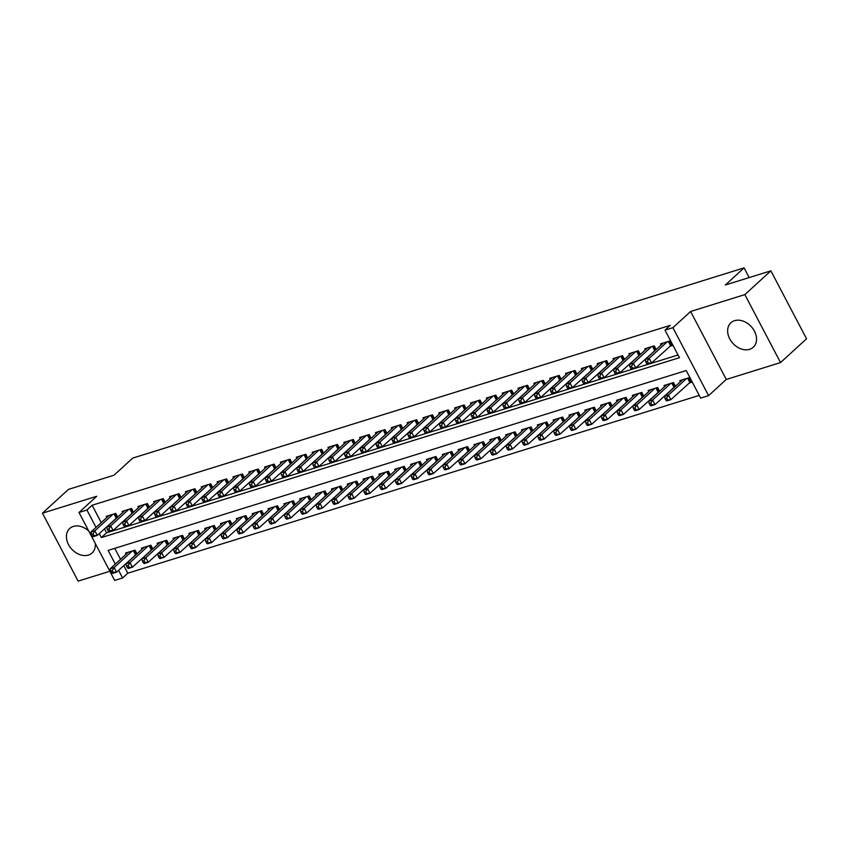 <?xml version="1.0" encoding="UTF-8"?>
<svg xmlns="http://www.w3.org/2000/svg" width="849" height="849" viewBox="0 0 849 849"><rect width="100%" height="100%" fill="white"/><g stroke="black" fill="none" stroke-linecap="round" stroke-linejoin="round"><path stroke-width="1.27" d="M88.774 531.092A16.587 12.417 -132.4 0 0 73.354 526.422A16.587 12.417 -132.4 0 0 69.692 528.503A16.587 12.417 -132.4 0 0 69.968 546.947A16.587 12.417 -132.4 0 0 88.402 555.076A16.587 12.417 -132.4 0 0 92.074 552.986A16.587 12.417 -132.4 0 0 95.268 543.466M749.614 349.332A16.587 12.417 -132.4 0 0 753.286 347.241A16.587 12.417 -132.4 0 0 753.01 328.807A16.587 12.417 -132.4 0 0 734.576 320.678A16.587 12.417 -132.4 0 0 730.904 322.758A16.587 12.417 -132.4 0 0 731.18 341.202A16.587 12.417 -132.4 0 0 749.614 349.332M123.774 565.54L127.796 573.213L122.596 577.967L114.679 580.429L78.999 512.478L86.916 510.016L96.022 527.356M749.179 277.581L744.074 267.87L132.741 458.089L114.01 475.217L68.472 489.385L42.45 513.178L78.129 581.13L109.861 571.26M744.074 267.87L725.343 284.999L770.871 270.831L806.55 338.783L780.528 362.576L744.849 294.614L690.608 311.498L672.907 327.672L708.586 395.634L700.669 398.096L686.204 370.546L108.131 550.417L115.305 564.097M690.608 311.498L726.277 379.45L780.528 362.576M726.277 379.45L708.586 395.634M127.796 573.213L699.247 395.401M770.871 270.831L744.849 294.614M117.693 517.105L115.74 513.39L106.242 516.351L106.836 517.476M133.526 512.18L131.574 508.466L122.076 511.427L122.67 512.552M149.36 507.246L147.418 503.542L137.909 506.492L138.504 507.628M165.205 502.321L163.252 498.607L153.754 501.568L154.348 502.693M181.039 497.397L179.097 493.683L169.588 496.644L170.182 497.769M196.872 492.462L194.93 488.759L185.422 491.709L186.016 492.844M212.717 487.538L210.764 483.824L201.266 486.785L201.86 487.91M228.551 482.603L226.609 478.9L217.1 481.85L217.694 482.985M244.395 477.679L242.443 473.965L232.944 476.926L233.528 478.051M260.229 472.755L258.276 469.041L248.778 472.002L249.373 473.126M276.063 467.82L274.121 464.116L264.612 467.067L265.206 468.202M291.907 462.896L289.955 459.182L280.457 462.143L281.04 463.267M307.741 457.972L305.789 454.257L296.29 457.218L296.885 458.343M323.575 453.037L321.633 449.333L312.124 452.284L312.719 453.419M339.42 448.113L337.467 444.398L327.969 447.359L328.563 448.484M355.253 443.189L353.301 439.474L343.803 442.435L344.397 443.56M371.087 438.254L369.145 434.55L359.636 437.5L360.231 438.636M386.932 433.33L384.979 429.615L375.481 432.576L376.075 433.701M402.766 428.395L400.824 424.691L391.315 427.641L391.909 428.777M418.599 423.471L416.657 419.756L407.149 422.717L407.743 423.842M434.444 418.546L432.491 414.832L422.993 417.793L423.587 418.918M450.278 413.612L448.336 409.908L438.827 412.858L439.421 413.994M466.112 408.687L464.17 404.973L454.671 407.934L455.255 409.059M481.956 403.763L480.003 400.049L470.505 403.01L471.099 404.135M497.79 398.828L495.848 395.125L486.339 398.075L486.933 399.21M513.634 393.904L511.682 390.19L502.183 393.151L502.767 394.276M529.468 388.98L527.516 385.266L518.017 388.226L518.612 389.351M545.302 384.045L543.36 380.341L533.851 383.292L534.446 384.427M561.147 379.121L559.194 375.407L549.696 378.367L550.279 379.492M576.98 374.186L575.028 370.482L565.53 373.433L566.124 374.568M592.814 369.262L590.872 365.548L581.363 368.508L581.958 369.633M608.659 364.338L606.706 360.623L597.208 363.584L597.802 364.709M624.493 359.403L622.54 355.699L613.042 358.649L613.636 359.785M640.326 354.479L638.384 350.764L628.876 353.725L629.47 354.85M656.171 349.555L654.218 345.84L644.72 348.801L645.314 349.926M688.985 383.101L691.755 382.241L689.346 377.646L679.837 380.607L680.431 381.732M673.14 388.025L673.756 387.834M657.306 392.96L657.911 392.769M641.473 397.884L642.077 397.693M625.628 402.808L626.244 402.628M609.794 407.743L610.399 407.552M593.96 412.667L594.565 412.476M578.116 417.591L578.731 417.411M562.282 422.526L562.887 422.335M546.448 427.45L547.053 427.259M530.604 432.385L531.219 432.194M514.77 437.309L515.375 437.118M498.936 442.233L499.541 442.042M483.092 447.168L483.697 446.977M467.258 452.093L467.863 451.901M451.413 457.017L452.029 456.836M435.579 461.952L436.184 461.76M419.746 466.876L420.351 466.685M403.901 471.8L404.517 471.619M388.067 476.735L388.672 476.544M372.233 481.659L372.838 481.468M356.389 486.594L357.005 486.403M340.555 491.518L341.16 491.327M324.721 496.442L325.326 496.251M308.877 501.377L309.492 501.186M293.043 506.301L293.648 506.11M277.209 511.225L277.814 511.045M261.365 516.16L261.98 515.969M245.531 521.084L246.136 520.893M229.697 526.009L230.302 525.828M213.852 530.943L214.457 530.752M198.019 535.868L198.624 535.677M182.174 540.802L182.79 540.611M166.34 545.727L166.945 545.536M150.506 550.651L151.111 550.46M114.753 548.358L120.516 559.332M675.454 386.284L673.501 382.57L664.003 385.531L664.597 386.656M659.62 391.209L657.667 387.505L648.169 390.455L648.763 391.591M643.775 396.143L641.833 392.429L632.325 395.39L632.919 396.515M627.942 401.068L625.989 397.353L616.491 400.314L617.085 401.439M612.108 405.992L610.155 402.288L600.657 405.238L601.241 406.374M596.263 410.927L594.321 407.212L584.812 410.173L585.407 411.298M580.429 415.851L578.477 412.147L568.979 415.097L569.573 416.233M564.585 420.775L562.643 417.071L553.145 420.022L553.728 421.157M548.751 425.71L546.809 421.995L537.3 424.956L537.895 426.081M532.917 430.634L530.965 426.93L521.466 429.881L522.061 431.016M517.073 435.569L515.131 431.854L505.622 434.815L506.216 435.94M501.239 440.493L499.297 436.779L489.788 439.74L490.382 440.864M485.405 445.417L483.452 441.713L473.954 444.664L474.549 445.799M469.561 450.352L467.619 446.638L458.11 449.599L458.704 450.723M453.727 455.276L451.774 451.562L442.276 454.523L442.87 455.648M437.893 460.2L435.94 456.497L426.442 459.447L427.036 460.583M422.049 465.135L420.106 461.421L410.598 464.382L411.192 465.507M406.215 470.059L404.262 466.356L394.764 469.306L395.358 470.442M390.381 474.984L388.428 471.28L378.93 474.23L379.514 475.366M374.536 479.918L372.594 476.204L363.085 479.165L363.68 480.29M358.702 484.843L356.75 481.139L347.252 484.089L347.846 485.225M342.869 489.777L340.916 486.063L331.418 489.024L332.001 490.149M327.024 494.702L325.082 490.987L315.573 493.948L316.168 495.073M311.19 499.626L309.238 495.922L299.739 498.872L300.334 500.008M295.346 504.561L293.404 500.846L283.906 503.807L284.489 504.932M279.512 509.485L277.57 505.771L268.061 508.731L268.655 509.856M263.678 514.409L261.725 510.705L252.227 513.656L252.822 514.791M247.834 519.344L245.892 515.63L236.383 518.59L236.977 519.715M232 524.268L230.058 520.564L220.549 523.515L221.143 524.65M216.166 529.192L214.213 525.489L204.715 528.439L205.309 529.574M200.322 534.127L198.379 530.413L188.871 533.374L189.465 534.499M184.488 539.051L182.535 535.348L173.037 538.298L173.631 539.433M168.654 543.986L166.701 540.272L157.203 543.233L157.797 544.358M152.809 548.91L150.867 545.196L141.358 548.157L141.953 549.282M136.976 553.835L135.023 550.131L125.525 553.081L126.119 554.217M134.662 555.586L135.278 555.395M99.28 533.565L101.381 537.566L679.455 357.684L664.99 330.134L670.19 325.379L92.117 505.251L101.233 522.602M104.491 528.81L106.581 532.801L678.033 354.988M669.702 346.371L672.472 345.501L670.063 340.916L660.554 343.866L661.148 345.002M653.857 351.295L654.462 351.104M638.024 356.219L638.628 356.028M622.179 361.154L622.795 360.963M606.345 366.078L606.95 365.887M590.511 371.002L591.116 370.822M574.667 375.937L575.282 375.746M558.833 380.861L559.438 380.67M542.999 385.786L543.604 385.605M527.155 390.72L527.77 390.529M511.321 395.645L511.926 395.454M495.487 400.579L496.092 400.388M479.643 405.504L480.258 405.313M463.809 410.428L464.414 410.237M447.975 415.363L448.58 415.172M432.13 420.287L432.746 420.096M416.297 425.211L416.901 425.031M400.463 430.146L401.068 429.955M384.618 435.07L385.223 434.879M368.784 439.994L369.389 439.814M352.94 444.929L353.555 444.738M337.106 449.853L337.711 449.662M321.272 454.788L321.877 454.597M305.428 459.712L306.043 459.521M289.594 464.636L290.199 464.445M273.76 469.571L274.365 469.38M257.916 474.495L258.531 474.304M242.082 479.42L242.687 479.239M226.248 484.354L226.853 484.163M210.403 489.279L211.019 489.088M194.57 494.203L195.174 494.022M178.736 499.138L179.341 498.947M162.891 504.062L163.507 503.871M147.057 508.997L147.662 508.806M131.213 513.921L131.828 513.73M115.379 518.845L115.984 518.654M78.999 512.478L96.69 496.294L42.45 513.178M92.117 505.251L86.916 510.016M664.99 330.134L672.907 327.672M118.563 570.295L122.596 577.967M106.581 532.801L101.381 537.566M667.282 341.776L649.177 358.331L645.219 359.562L663.324 343.007M671.973 344.567L651.586 362.926L647.628 364.157L646.736 363.648L648.318 363.149L647.352 361.313L645.771 361.812L646.736 363.648M647.352 361.313L649.177 358.331L651.586 362.926L648.318 363.149M645.219 359.562L645.771 361.812M682.617 379.736L664.502 396.303L668.46 395.061L670.869 399.656L691.266 381.297M667.601 399.89L670.869 399.656L666.911 400.887L666.019 400.378L667.601 399.89L666.645 398.054L665.054 398.542L666.019 400.378M666.645 398.054L668.46 395.061L686.576 378.505M665.054 398.542L664.502 396.303M651.448 346.7L633.333 363.255L629.374 364.497L647.49 347.931M656.139 349.491L635.742 367.85L631.783 369.082L630.903 368.572L632.484 368.084L631.518 366.248L629.937 366.736L630.903 368.572M631.518 366.248L633.333 363.255L635.742 367.85L632.484 368.084M629.374 364.497L629.937 366.736M635.614 351.635L617.499 368.19L613.54 369.421L631.656 352.866M640.305 354.426L619.908 372.775L615.949 374.016L615.058 373.507L616.639 373.008L615.684 371.172L614.092 371.66L615.058 373.507M615.684 371.172L617.499 368.19L619.908 372.775L616.639 373.008M613.54 369.421L614.092 371.66M619.77 356.559L601.665 373.114L597.696 374.345L615.812 357.79M624.461 359.35L604.074 377.709L600.116 378.941L599.224 378.431L600.805 377.932L599.84 376.096L598.258 376.595L599.224 378.431M599.84 376.096L601.665 373.114L604.074 377.709L600.805 377.932M597.696 374.345L598.258 376.595M603.936 361.483L585.821 378.049L581.862 379.28L599.978 362.714M608.627 364.274L588.23 382.634L584.271 383.865L583.39 383.355L584.972 382.867L584.006 381.031L582.425 381.519L583.39 383.355M584.006 381.031L585.821 378.049L588.23 382.634L584.972 382.867M581.862 379.28L582.425 381.519M666.773 384.671L648.657 401.227L652.626 399.996L655.035 404.58L675.422 386.231M651.767 404.814L655.035 404.58L651.077 405.822L650.185 405.302L651.767 404.814L650.801 402.978L649.22 403.466L650.185 405.302M650.801 402.978L652.626 399.996L670.731 383.44M649.22 403.466L648.657 401.227M650.939 389.595L632.823 406.151L636.782 404.92L639.191 409.515L659.588 391.156M635.933 409.738L639.191 409.515L635.232 410.746L634.341 410.237L635.933 409.738L634.967 407.902L633.386 408.401L634.341 410.237M634.967 407.902L636.782 404.92L654.897 388.364M633.386 408.401L632.823 406.151M635.094 394.52L616.99 411.086L620.948 409.855L623.357 414.439L643.754 396.08M620.088 414.673L623.357 414.439L619.399 415.67L618.507 415.161L620.088 414.673L619.123 412.837L617.541 413.325L618.507 415.161M619.123 412.837L620.948 409.855L639.064 393.289M617.541 413.325L616.99 411.086M619.261 399.454L601.145 416.01L605.104 414.779L607.523 419.374L627.91 401.015M604.255 419.597L607.523 419.374L603.565 420.605L602.673 420.096L604.255 419.597L603.289 417.761L601.708 418.249L602.673 420.096M603.289 417.761L605.104 414.779L623.219 398.223M601.708 418.249L601.145 416.01M588.102 366.418L569.987 382.973L566.028 384.204L584.144 367.649M592.793 369.209L572.396 387.568L568.437 388.8L567.546 388.29L569.127 387.791L568.172 385.955L566.58 386.454L567.546 388.29M568.172 385.955L569.987 382.973L572.396 387.568L569.127 387.791M566.028 384.204L566.58 386.454M603.427 404.379L585.311 420.934L589.27 419.703L591.679 424.298L612.076 405.939M588.421 424.521L591.679 424.298L587.72 425.529L586.829 425.02L588.421 424.521L587.455 422.685L585.874 423.184L586.829 425.02M587.455 422.685L589.27 419.703L607.385 403.148M585.874 423.184L585.311 420.934M572.258 371.342L554.142 387.897L550.184 389.129L568.299 372.573M576.949 374.133L556.562 392.493L552.603 393.724L551.712 393.214L553.293 392.726L552.328 390.88L550.746 391.378L551.712 393.214M552.328 390.88L554.142 387.897L556.562 392.493L553.293 392.726M550.184 389.129L550.746 391.378M587.582 409.303L569.477 425.869L573.436 424.638L575.845 429.223L596.231 410.874M572.576 429.456L575.845 429.223L571.886 430.454L570.995 429.944L572.576 429.456L571.61 427.62L570.029 428.108L570.995 429.944M571.61 427.62L573.436 424.638L591.541 408.072M570.029 428.108L569.477 425.869M556.424 376.266L538.308 392.832L534.35 394.063L552.466 377.508M561.115 379.068L540.717 397.417L536.759 398.648L535.868 398.139L537.459 397.65L536.494 395.814L534.912 396.303L535.868 398.139M536.494 395.814L538.308 392.832L540.717 397.417L537.459 397.65M534.35 394.063L534.912 396.303M571.748 414.238L553.633 430.793L557.591 429.562L560.011 434.157L580.398 415.798M556.742 434.38L560.011 434.157L556.042 435.388L555.161 434.879L556.742 434.38L555.777 432.544L554.195 433.043L555.161 434.879M555.777 432.544L557.591 429.562L575.707 413.007M554.195 433.043L553.633 430.793M540.59 381.201L522.475 397.757L518.516 398.988L536.621 382.432M545.281 383.992L524.884 402.352L520.925 403.583L520.034 403.073L521.615 402.575L520.649 400.739L519.068 401.237L520.034 403.073M520.649 400.739L522.475 397.757L524.884 402.352L521.615 402.575M518.516 398.988L519.068 401.237M555.915 419.162L537.799 435.717L541.758 434.486L544.167 439.082L564.564 420.722M540.909 439.315L544.167 439.082L540.208 440.313L539.317 439.803L540.909 439.315L539.943 437.479L538.351 437.967L539.317 439.803M539.943 437.479L541.758 434.486L559.873 417.931M538.351 437.967L537.799 435.717M524.746 386.125L506.63 402.681L502.672 403.912L520.787 387.356M529.436 388.916L509.05 407.276L505.081 408.507L504.2 407.998L505.781 407.509L504.815 405.673L503.234 406.162L504.2 407.998M504.815 405.673L506.63 402.681L509.05 407.276L505.781 407.509M502.672 403.912L503.234 406.162M540.07 424.097L521.965 440.652L525.924 439.421L528.333 444.006L548.719 425.657M525.064 444.239L528.333 444.006L524.374 445.237L523.483 444.727L525.064 444.239L524.098 442.403L522.517 442.891L523.483 444.727M524.098 442.403L525.924 439.421L544.029 422.855M522.517 442.891L521.965 440.652M508.912 391.06L490.796 407.616L486.838 408.847L504.953 392.291M513.603 393.851L493.205 412.2L489.247 413.431L488.355 412.922L489.947 412.434L488.982 410.598L487.4 411.086L488.355 412.922M488.982 410.598L490.796 407.616L493.205 412.2L489.947 412.434M486.838 408.847L487.4 411.086M524.236 429.021L506.121 445.576L510.079 444.345L512.488 448.941L532.885 430.581M509.23 449.163L512.488 448.941L508.53 450.172L507.649 449.662L509.23 449.163L508.264 447.327L506.683 447.826L507.649 449.662M508.264 447.327L510.079 444.345L528.195 427.79M506.683 447.826L506.121 445.576M493.067 395.984L474.962 412.54L471.004 413.771L489.109 397.215M497.758 398.775L477.371 417.135L473.413 418.366L472.522 417.857L474.103 417.358L473.137 415.522L471.556 416.021L472.522 417.857M473.137 415.522L474.962 412.54L477.371 417.135L474.103 417.358M471.004 413.771L471.556 416.021M508.402 433.945L490.287 450.511L494.245 449.27L496.654 453.865L517.052 435.505M493.396 454.098L496.654 453.865L492.696 455.096L491.804 454.586L493.396 454.098L492.431 452.262L490.839 452.75L491.804 454.586M492.431 452.262L494.245 449.27L512.361 432.714M490.839 452.75L490.287 450.511M477.234 400.908L459.118 417.464L455.16 418.706L473.275 402.139M481.924 403.7L461.538 422.059L457.569 423.29L456.688 422.781L458.269 422.293L457.303 420.457L455.722 420.945L456.688 422.781M457.303 420.457L459.118 417.464L461.538 422.059L458.269 422.293M455.16 418.706L455.722 420.945M492.558 438.88L474.453 455.435L478.412 454.204L480.821 458.789L501.207 440.44M477.552 459.022L480.821 458.789L476.862 460.031L475.971 459.511L477.552 459.022L476.586 457.187L475.005 457.675L475.971 459.511M476.586 457.187L478.412 454.204L496.516 437.649M475.005 457.675L474.453 455.435M461.4 405.843L443.284 422.399L439.326 423.63L457.441 407.074M466.09 408.634L445.693 426.983L441.735 428.225L440.843 427.716L442.435 427.217L441.469 425.381L439.878 425.869L440.843 427.716M441.469 425.381L443.284 422.399L445.693 426.983L442.435 427.217M439.326 423.63L439.878 425.869M445.555 410.767L427.45 427.323L423.492 428.554L441.597 411.998M450.246 413.559L429.859 431.918L425.901 433.149L425.009 432.64L426.591 432.141L425.625 430.305L424.044 430.804L425.009 432.64M425.625 430.305L427.45 427.323L429.859 431.918L426.591 432.141M423.492 428.554L424.044 430.804M429.721 415.692L411.606 432.258L407.647 433.489L425.763 416.923M434.412 418.483L414.015 436.842L410.056 438.073L409.176 437.564L410.757 437.076L409.791 435.24L408.21 435.728L409.176 437.564M409.791 435.24L411.606 432.258L414.015 436.842L410.757 437.076M407.647 433.489L408.21 435.728M413.887 420.626L395.772 437.182L391.813 438.413L409.929 421.857M418.578 423.418L398.181 441.777L394.223 443.008L393.331 442.499L394.923 442L393.957 440.164L392.365 440.663L393.331 442.499M393.957 440.164L395.772 437.182L398.181 441.777L394.923 442M391.813 438.413L392.365 440.663M398.043 425.551L379.938 442.106L375.98 443.337L394.085 426.782M402.734 428.342L382.347 446.701L378.389 447.932L377.497 447.423L379.079 446.935L378.113 445.088L376.531 445.587L377.497 447.423M378.113 445.088L379.938 442.106L382.347 446.701L379.079 446.935M375.98 443.337L376.531 445.587M382.209 430.475L364.094 447.041L360.135 448.272L378.251 431.716M386.9 433.277L366.503 451.626L362.544 452.857L361.663 452.347L363.245 451.859L362.279 450.023L360.698 450.511L361.663 452.347M362.279 450.023L364.094 447.041L366.503 451.626L363.245 451.859M360.135 448.272L360.698 450.511M366.375 435.41L348.26 451.965L344.301 453.196L362.417 436.641M371.066 438.201L350.669 456.56L346.71 457.791L345.819 457.282L347.4 456.783L346.445 454.947L344.853 455.446L345.819 457.282M346.445 454.947L348.26 451.965L350.669 456.56L347.4 456.783M344.301 453.196L344.853 455.446M350.531 440.334L332.426 456.889L328.457 458.12L346.572 441.565M355.222 443.125L334.835 461.485L330.877 462.716L329.985 462.206L331.566 461.718L330.601 459.882L329.019 460.37L329.985 462.206M330.601 459.882L332.426 456.889L334.835 461.485L331.566 461.718M328.457 458.12L329.019 460.37M334.697 445.269L316.581 461.824L312.623 463.055L330.739 446.5M339.388 448.06L318.991 466.409L315.032 467.64L314.151 467.13L315.732 466.642L314.767 464.806L313.185 465.294L314.151 467.13M314.767 464.806L316.581 461.824L318.991 466.409L315.732 466.642M312.623 463.055L313.185 465.294M318.863 450.193L300.748 466.748L296.789 467.979L314.894 451.424M323.554 452.984L303.157 471.344L299.198 472.575L298.307 472.065L299.888 471.566L298.933 469.73L297.341 470.229L298.307 472.065M298.933 469.73L300.748 466.748L303.157 471.344L299.888 471.566M296.789 467.979L297.341 470.229M303.019 455.117L284.903 471.673L280.945 472.914L299.06 456.348M307.709 457.908L287.323 476.268L283.364 477.499L282.473 476.989L284.054 476.501L283.088 474.665L281.507 475.153L282.473 476.989M283.088 474.665L284.903 471.673L287.323 476.268L284.054 476.501M280.945 472.914L281.507 475.153M287.185 460.052L269.069 476.607L265.111 477.838L283.226 461.283M291.876 462.843L271.478 481.192L267.52 482.434L266.628 481.924L268.22 481.425L267.255 479.589L265.673 480.078L266.628 481.924M267.255 479.589L269.069 476.607L271.478 481.192L268.22 481.425M265.111 477.838L265.673 480.078M271.351 464.976L253.235 481.532L249.277 482.763L267.382 466.207M276.042 467.767L255.645 486.127L251.686 487.358L250.795 486.848L252.376 486.35L251.41 484.514L249.829 485.012L250.795 486.848M251.41 484.514L253.235 481.532L255.645 486.127L252.376 486.35M249.277 482.763L249.829 485.012M255.507 469.9L237.391 486.466L233.433 487.697L251.548 471.131M260.197 472.702L239.811 491.051L235.842 492.282L234.961 491.773L236.542 491.284L235.576 489.449L233.995 489.937L234.961 491.773M235.576 489.449L237.391 486.466L239.811 491.051L236.542 491.284M233.433 487.697L233.995 489.937M239.673 474.835L221.557 491.391L217.599 492.622L235.714 476.066M244.363 477.626L223.966 495.986L220.008 497.217L219.116 496.707L220.708 496.209L219.742 494.373L218.161 494.871L219.116 496.707M219.742 494.373L221.557 491.391L223.966 495.986L220.708 496.209M217.599 492.622L218.161 494.871M223.828 479.759L205.723 496.315L201.765 497.546L219.87 480.99M228.519 482.55L208.132 500.91L204.174 502.141L203.282 501.632L204.864 501.143L203.898 499.297L202.317 499.796L203.282 501.632M203.898 499.297L205.723 496.315L208.132 500.91L204.864 501.143M201.765 497.546L202.317 499.796M207.994 484.683L189.879 501.25L185.92 502.481L204.036 485.925M212.685 487.485L192.298 505.834L188.329 507.065L187.449 506.556L189.03 506.068L188.064 504.232L186.483 504.72L187.449 506.556M188.064 504.232L189.879 501.25L192.298 505.834L189.03 506.068M185.92 502.481L186.483 504.72M192.161 489.618L174.045 506.174L170.087 507.405L188.202 490.849M196.851 492.409L176.454 510.769L172.496 512L171.604 511.491L173.196 510.992L172.23 509.156L170.638 509.655L171.604 511.491M172.23 509.156L174.045 506.174L176.454 510.769L173.196 510.992M170.087 507.405L170.638 509.655M176.316 494.543L158.211 511.098L154.253 512.329L172.358 495.774M181.007 497.334L160.62 515.693L156.662 516.924L155.77 516.415L157.352 515.927L156.386 514.091L154.805 514.579L155.77 516.415M156.386 514.091L158.211 511.098L160.62 515.693L157.352 515.927M154.253 512.329L154.805 514.579M160.482 499.477L142.367 516.033L138.408 517.264L156.524 500.708M165.173 502.268L144.776 520.617L140.817 521.848L139.936 521.339L141.518 520.851L140.552 519.015L138.971 519.503L139.936 521.339M140.552 519.015L142.367 516.033L144.776 520.617L141.518 520.851M138.408 517.264L138.971 519.503M144.648 504.402L126.533 520.957L122.574 522.188L140.69 505.633M149.339 507.193L128.942 525.552L124.983 526.783L124.092 526.274L125.684 525.775L124.718 523.939L123.126 524.438L124.092 526.274M124.718 523.939L126.533 520.957L128.942 525.552L125.684 525.775M122.574 522.188L123.126 524.438M128.804 509.326L110.699 525.881L106.741 527.123L124.845 510.557M133.495 512.117L113.108 530.476L109.15 531.707L108.258 531.198L109.839 530.71L108.874 528.874L107.292 529.362L108.258 531.198M108.874 528.874L110.699 525.881L113.108 530.476L109.839 530.71M106.741 527.123L107.292 529.362M112.97 514.261L94.855 530.816L90.896 532.047L109.012 515.492M117.661 517.052L97.264 535.401L93.305 536.642L92.424 536.133L94.006 535.634L93.04 533.798L91.459 534.286L92.424 536.133M93.04 533.798L94.855 530.816L97.264 535.401L94.006 535.634M90.896 532.047L91.459 534.286M476.724 443.804L458.609 460.36L462.567 459.129L464.976 463.724L485.373 445.364M461.718 463.947L464.976 463.724L461.018 464.955L460.137 464.445L461.718 463.947L460.752 462.111L459.171 462.609L460.137 464.445M460.752 462.111L462.567 459.129L480.683 442.573M459.171 462.609L458.609 460.36M460.89 448.728L442.775 465.294L446.733 464.063L449.142 468.648L469.539 450.288M445.874 468.881L449.142 468.648L445.184 469.879L444.292 469.37L445.874 468.881L444.918 467.046L443.327 467.534L444.292 469.37M444.918 467.046L446.733 464.063L464.849 447.497M443.327 467.534L442.775 465.294M445.046 453.663L426.93 470.219L430.899 468.988L433.308 473.583L453.695 455.223M430.04 473.806L433.308 473.583L429.35 474.814L428.458 474.304L430.04 473.806L429.074 471.97L427.493 472.469L428.458 474.304M429.074 471.97L430.899 468.988L449.004 452.432M427.493 472.469L426.93 470.219M429.212 458.587L411.096 475.143L415.055 473.912L417.464 478.507L437.861 460.147M414.206 478.73L417.464 478.507L413.505 479.738L412.625 479.229L414.206 478.73L413.24 476.894L411.659 477.393L412.625 479.229M413.24 476.894L415.055 473.912L433.17 457.356M411.659 477.393L411.096 475.143M413.378 463.512L395.263 480.078L399.221 478.847L401.63 483.431L422.027 465.082M398.361 483.665L401.63 483.431L397.672 484.662L396.78 484.153L398.361 483.665L397.406 481.829L395.814 482.317L396.78 484.153M397.406 481.829L399.221 478.847L417.337 462.281M395.814 482.317L395.263 480.078M397.534 468.446L379.418 485.002L383.377 483.771L385.796 488.366L406.183 470.006M382.528 488.589L385.796 488.366L381.838 489.597L380.946 489.088L382.528 488.589L381.562 486.753L379.981 487.252L380.946 489.088M381.562 486.753L383.377 483.771L401.492 467.215M379.981 487.252L379.418 485.002M381.7 473.371L363.584 489.926L367.543 488.695L369.952 493.29L390.349 474.931M366.694 493.524L369.952 493.29L365.993 494.521L365.102 494.012L366.694 493.524L365.728 491.688L364.147 492.176L365.102 494.012M365.728 491.688L367.543 488.695L385.658 472.14M364.147 492.176L363.584 489.926M365.855 478.305L347.75 494.861L351.709 493.63L354.118 498.214L374.515 479.865M350.849 498.448L354.118 498.214L350.159 499.445L349.268 498.936L350.849 498.448L349.884 496.612L348.302 497.1L349.268 498.936M349.884 496.612L351.709 493.63L369.824 477.064M348.302 497.1L347.75 494.861M350.021 483.23L331.906 499.785L335.864 498.554L338.284 503.149L358.671 484.79M335.015 503.372L338.284 503.149L334.315 504.38L333.434 503.871L335.015 503.372L334.05 501.536L332.468 502.035L333.434 503.871M334.05 501.536L335.864 498.554L353.98 481.999M332.468 502.035L331.906 499.785M334.188 488.154L316.072 504.72L320.031 503.478L322.44 508.073L342.837 489.714M319.182 508.307L322.44 508.073L318.481 509.304L317.59 508.795L319.182 508.307L318.216 506.471L316.635 506.959L317.59 508.795M318.216 506.471L320.031 503.478L338.146 486.923M316.635 506.959L316.072 504.72M318.343 493.089L300.238 509.644L304.197 508.413L306.606 512.998L326.992 494.649M303.337 513.231L306.606 512.998L302.647 514.239L301.756 513.719L303.337 513.231L302.371 511.395L300.79 511.883L301.756 513.719M302.371 511.395L304.197 508.413L322.302 491.858M300.79 511.883L300.238 509.644M302.509 498.013L284.394 514.568L288.352 513.337L290.772 517.932L311.159 499.573M287.503 518.155L290.772 517.932L286.803 519.163L285.922 518.654L287.503 518.155L286.538 516.319L284.956 516.818L285.922 518.654M286.538 516.319L288.352 513.337L306.468 496.782M284.956 516.818L284.394 514.568M286.675 502.937L268.56 519.503L272.518 518.272L274.927 522.857L295.325 504.497M271.669 523.09L274.927 522.857L270.969 524.088L270.078 523.578L271.669 523.09L270.704 521.254L269.112 521.742L270.078 523.578M270.704 521.254L272.518 518.272L290.634 501.706M269.112 521.742L268.56 519.503M270.831 507.872L252.726 524.427L256.685 523.196L259.094 527.791L279.48 509.432M255.825 528.014L259.094 527.791L255.135 529.023L254.244 528.513L255.825 528.014L254.859 526.178L253.278 526.677L254.244 528.513M254.859 526.178L256.685 523.196L274.789 506.641M253.278 526.677L252.726 524.427M254.997 512.796L236.882 529.351L240.84 528.12L243.249 532.716L263.646 514.356M239.991 532.949L243.249 532.716L239.291 533.947L238.41 533.437L239.991 532.949L239.025 531.103L237.444 531.601L238.41 533.437M239.025 531.103L240.84 528.12L258.956 511.565M237.444 531.601L236.882 529.351M239.163 517.731L221.048 534.286L225.006 533.055L227.415 537.64L247.812 519.291M224.157 537.873L227.415 537.64L223.457 538.871L222.565 538.362L224.157 537.873L223.191 536.037L221.6 536.526L222.565 538.362M223.191 536.037L225.006 533.055L243.122 516.489M221.6 536.526L221.048 534.286M223.319 522.655L205.214 539.211L209.172 537.979L211.581 542.575L231.968 524.215M208.313 542.798L211.581 542.575L207.623 543.806L206.732 543.296L208.313 542.798L207.347 540.962L205.766 541.46L206.732 543.296M207.347 540.962L209.172 537.979L227.277 521.424M205.766 541.46L205.214 539.211M207.485 527.579L189.369 544.135L193.328 542.904L195.737 547.499L216.134 529.139M192.479 547.732L195.737 547.499L191.778 548.73L190.898 548.221L192.479 547.732L191.513 545.896L189.932 546.385L190.898 548.221M191.513 545.896L193.328 542.904L211.443 526.348M189.932 546.385L189.369 544.135M191.651 532.514L173.536 549.07L177.494 547.838L179.903 552.423L200.3 534.074M176.634 552.657L179.903 552.423L175.945 553.654L175.053 553.145L176.634 552.657L175.679 550.821L174.087 551.309L175.053 553.145M175.679 550.821L177.494 547.838L195.61 531.283M174.087 551.309L173.536 549.07M175.807 537.438L157.691 553.994L161.66 552.763L164.069 557.358L184.456 538.998M160.801 557.581L164.069 557.358L160.111 558.589L159.219 558.08L160.801 557.581L159.835 555.745L158.254 556.244L159.219 558.08M159.835 555.745L161.66 552.763L179.765 536.207M158.254 556.244L157.691 553.994M159.973 542.362L141.857 558.929L145.816 557.687L148.225 562.282L168.622 543.922M144.967 562.516L148.225 562.282L144.266 563.513L143.385 563.004L144.967 562.516L144.001 560.68L142.42 561.168L143.385 563.004M144.001 560.68L145.816 557.687L163.931 541.131M142.42 561.168L141.857 558.929M144.128 547.297L126.023 563.853L129.982 562.622L132.391 567.206L152.788 548.857M129.122 567.44L132.391 567.206L128.432 568.448L127.541 567.928L129.122 567.44L128.167 565.604L126.575 566.092L127.541 567.928M128.167 565.604L129.982 562.622L148.097 546.066M126.575 566.092L126.023 563.853M128.295 552.221L110.179 568.777L114.137 567.546L116.557 572.141L136.944 553.781M113.288 572.364L116.557 572.141L112.599 573.372L111.707 572.863L113.288 572.364L112.323 570.528L110.741 571.027L111.707 572.863M112.323 570.528L114.137 567.546L132.253 550.99M110.741 571.027L110.179 568.777M668.959 341.256L671.028 345.214M668.343 341.447L670.53 345.607M689.812 382.337L687.626 378.176M690.322 381.944L688.242 377.985M653.114 346.18L655.195 350.138M652.51 346.371L654.696 350.531M637.281 351.115L639.361 355.073M636.665 351.306L638.851 355.466M621.436 356.039L623.516 359.997M620.831 356.23L623.017 360.39M605.602 360.963L607.682 364.921M604.997 361.154L607.184 365.314M673.979 387.271L671.792 383.111M674.477 386.879L672.397 382.92M658.145 392.196L655.959 388.035M658.644 391.803L656.564 387.844M642.3 397.12L640.114 392.96M642.81 396.727L640.73 392.769M626.466 402.055L624.28 397.894M626.965 401.662L624.885 397.703M589.768 365.898L591.849 369.856M589.153 366.089L591.339 370.249M610.622 406.979L608.446 402.819M611.131 406.586L609.051 402.628M573.924 370.822L576.004 374.78M573.319 371.013L575.505 375.173M594.788 411.903L592.602 407.743M595.298 411.521L593.218 407.552M558.09 375.757L560.17 379.715M557.485 375.937L559.671 380.097M578.954 416.838L576.768 412.678M579.453 416.445L577.373 412.487M542.256 380.681L544.336 384.639M541.641 380.872L543.827 385.032M563.11 421.762L560.934 417.602M563.619 421.369L561.539 417.411M526.412 385.605L528.492 389.564M525.807 385.796L527.993 389.956M547.276 426.686L545.09 422.526M547.775 426.304L545.705 422.346M510.578 390.54L512.658 394.498M509.973 390.72L512.149 394.881M531.442 431.621L529.256 427.461M531.941 431.228L529.861 427.27M494.744 395.464L496.824 399.423M494.129 395.655L496.315 399.815M515.598 436.545L513.422 432.385M516.107 436.153L514.027 432.194M478.9 400.388L480.98 404.347M478.295 400.579L480.481 404.74M499.764 441.48L497.578 437.32M500.263 441.087L498.193 437.129M463.066 405.323L465.146 409.282M462.461 405.514L464.636 409.674M447.232 410.247L449.301 414.206M446.616 410.438L448.803 414.599M431.388 415.172L433.468 419.13M430.783 415.363L432.969 419.523M415.554 420.106L417.634 424.065M414.949 420.297L417.124 424.458M399.72 425.031L401.789 428.989M399.104 425.222L401.29 429.382M383.875 429.965L385.955 433.924M383.27 430.146L385.457 434.306M368.042 434.89L370.122 438.848M367.426 435.081L369.612 439.241M352.197 439.814L354.277 443.772M351.592 440.005L353.778 444.165M336.363 444.749L338.443 448.707M335.758 444.929L337.944 449.089M320.529 449.673L322.609 453.631M319.914 449.864L322.1 454.024M304.685 454.597L306.765 458.556M304.08 454.788L306.266 458.948M288.851 459.532L290.931 463.49M288.246 459.723L290.422 463.883M273.017 464.456L275.097 468.415M272.402 464.647L274.588 468.807M257.173 469.38L259.253 473.339M256.568 469.571L258.754 473.731M241.339 474.315L243.419 478.274M240.734 474.506L242.91 478.666M225.505 479.239L227.574 483.198M224.889 479.43L227.076 483.59M209.661 484.174L211.741 488.133M209.056 484.354L211.242 488.515M193.827 489.098L195.907 493.057M193.222 489.289L195.397 493.449M177.993 494.022L180.062 497.981M177.377 494.214L179.564 498.374M162.148 498.957L164.228 502.916M161.543 499.138L163.73 503.298M146.315 503.882L148.395 507.84M145.71 504.073L147.885 508.233M130.481 508.806L132.55 512.764M129.865 508.997L132.051 513.157M114.636 513.741L116.716 517.699M114.031 513.932L116.217 518.092M483.93 446.404L481.744 442.244M484.429 446.012L482.349 442.053M468.086 451.328L465.899 447.168M468.595 450.936L466.515 446.977M452.252 456.263L450.066 452.103M452.75 455.871L450.67 451.912M436.418 461.187L434.232 457.027M436.917 460.795L434.837 456.836M420.573 466.112L418.387 461.952M421.083 465.73L419.003 461.76M404.74 471.046L402.553 466.886M405.238 470.654L403.158 466.695M388.906 475.971L386.719 471.811M389.404 475.578L387.324 471.619M373.061 480.895L370.875 476.735M373.571 480.513L371.491 476.554M357.227 485.83L355.041 481.67M357.726 485.437L355.646 481.479M341.383 490.754L339.207 486.594M341.892 490.361L339.812 486.403M325.549 495.689L323.363 491.529M326.058 495.296L323.978 491.338M309.715 500.613L307.529 496.453M310.214 500.22L308.134 496.262M293.871 505.537L291.695 501.377M294.38 505.144L292.3 501.186M278.037 510.472L275.851 506.312M278.536 510.079L276.466 506.121M262.203 515.396L260.017 511.236M262.702 515.003L260.622 511.045M246.359 520.32L244.183 516.16M246.868 519.938L244.788 515.969M230.525 525.255L228.339 521.095M231.024 524.862L228.954 520.904M214.691 530.179L212.505 526.019M215.19 529.787L213.11 525.828M198.846 535.103L196.66 530.943M199.356 534.721L197.276 530.763M183.013 540.038L180.826 535.878M183.511 539.646L181.431 535.687M167.179 544.962L164.993 540.802M167.678 544.57L165.597 540.611M151.334 549.897L149.148 545.737M151.844 549.505L149.764 545.546M135.5 554.822L133.314 550.661M135.999 554.429L133.919 550.47"/></g></svg>
